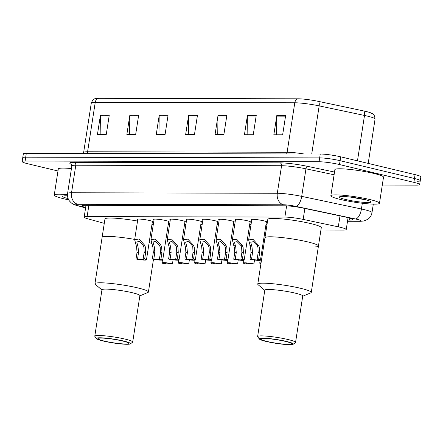 <?xml version="1.0" encoding="UTF-8"?>
<svg xmlns="http://www.w3.org/2000/svg" width="443" height="443" viewBox="0 0 443 443"><rect width="100%" height="100%" fill="white"/><g stroke="black" fill="none" stroke-linecap="round" stroke-linejoin="round"><path stroke-width="0.66" d="M137.745 219.722A7.874 0.875 8.8 0 1 137.302 219.34A7.874 0.875 8.8 0 1 141.682 219.23A7.874 0.875 8.8 0 1 149.789 220.559A7.874 0.875 8.8 0 1 152.863 221.749A7.874 0.875 8.8 0 1 152.331 221.976M154.031 219.761A7.874 0.875 8.8 0 1 153.588 219.385A7.874 0.875 8.8 0 1 157.968 219.268A7.874 0.875 8.8 0 1 166.07 220.597A7.874 0.875 8.8 0 1 169.148 221.793A7.874 0.875 8.8 0 1 168.617 222.021M170.311 219.8A7.874 0.875 8.8 0 1 169.874 219.423A7.874 0.875 8.8 0 1 174.254 219.307A7.874 0.875 8.8 0 1 182.355 220.636A7.874 0.875 8.8 0 1 185.434 221.832A7.874 0.875 8.8 0 1 184.903 222.059M186.597 219.839A7.874 0.875 8.8 0 1 186.16 219.462A7.874 0.875 8.8 0 1 190.54 219.346A7.874 0.875 8.8 0 1 198.641 220.68A7.874 0.875 8.8 0 1 201.72 221.871A7.874 0.875 8.8 0 1 201.183 222.098M202.883 219.878A7.874 0.875 8.8 0 1 202.445 219.501A7.874 0.875 8.8 0 1 206.82 219.39A7.874 0.875 8.8 0 1 214.927 220.719A7.874 0.875 8.8 0 1 218 221.91A7.874 0.875 8.8 0 1 217.469 222.137M219.169 219.922A7.874 0.875 8.8 0 1 218.726 219.54A7.874 0.875 8.8 0 1 223.106 219.429A7.874 0.875 8.8 0 1 231.213 220.758A7.874 0.875 8.8 0 1 234.286 221.949A7.874 0.875 8.8 0 1 233.754 222.176M235.449 219.961A7.874 0.875 8.8 0 1 235.011 219.584A7.874 0.875 8.8 0 1 239.392 219.468A7.874 0.875 8.8 0 1 247.493 220.797A7.874 0.875 8.8 0 1 250.572 221.993A7.874 0.875 8.8 0 1 250.04 222.22M251.735 219.999A7.874 0.875 8.8 0 1 251.297 219.623A7.874 0.875 8.8 0 1 255.677 219.506A7.874 0.875 8.8 0 1 263.779 220.835A7.874 0.875 8.8 0 1 266.858 222.032A7.874 0.875 8.8 0 1 266.321 222.259M265.961 224.618A7.874 0.875 8.8 0 1 266.996 224.595M249.675 224.573A7.874 0.875 8.8 0 1 251.031 224.562M200.817 224.457A7.874 0.875 8.8 0 1 202.174 224.44M168.251 224.374A7.874 0.875 8.8 0 1 169.608 224.363M184.537 224.418A7.874 0.875 8.8 0 1 185.894 224.402M217.103 224.496A7.874 0.875 8.8 0 1 218.46 224.485M233.389 224.535A7.874 0.875 8.8 0 1 234.746 224.523M320.926 230.022L343.264 230.078A14.763 1.645 -171.2 0 0 346.227 229.552A14.763 1.645 -171.2 0 0 338.308 226.833L303.167 219.401A14.763 1.645 -171.2 0 0 284.877 217.081L87.127 216.594A14.763 1.645 -171.2 0 0 84.164 217.12A14.763 1.645 -171.2 0 0 88.046 218.875L104.282 223.355M57.978 170.987L27.92 163.794A14.763 1.645 8.8 0 1 22.15 161.557A14.763 1.645 8.8 0 1 25.113 161.03L319.06 161.75A14.763 1.645 8.8 0 1 339.499 164.552L413.884 182.361A14.763 1.645 8.8 0 1 419.654 184.598A14.763 1.645 8.8 0 1 416.691 185.124L382.298 185.041M22.15 161.557L22.748 157.691A14.763 1.645 8.8 0 1 25.711 157.165L319.658 157.885A14.763 1.645 8.8 0 1 340.097 160.687L414.482 178.496A14.763 1.645 8.8 0 1 420.252 180.733A14.763 1.645 8.8 0 1 417.289 181.259M347.694 220.093L349.538 220.099A14.763 1.645 -171.2 0 0 352.501 219.573A14.763 1.645 -171.2 0 0 344.576 216.854L303.289 208.121A14.763 1.645 -171.2 0 0 284.999 205.801L84.873 205.314A14.763 1.645 -171.2 0 0 81.905 205.84A14.763 1.645 -171.2 0 0 85.643 207.551M420.252 180.733L420.85 176.868A14.763 1.645 8.8 0 0 415.08 174.631L340.695 156.822A14.763 1.645 8.8 0 0 320.256 154.02L26.309 153.3A14.763 1.645 8.8 0 0 23.346 153.821L22.748 157.691A14.763 1.645 8.8 0 1 25.711 157.165L319.658 157.885A14.763 1.645 8.8 0 1 340.097 160.687L414.482 178.496A14.763 1.645 8.8 0 1 420.252 180.733L419.654 184.598M98.761 98.324L298.294 98.811A16.136 1.8 8.8 0 1 318.29 101.347L363.62 110.933A16.136 1.8 8.8 0 1 371.156 113.031C372.325 114.078 374.401 113.115 375.06 119.089A19.68 2.193 -171.2 0 0 364.5 115.462L319.17 105.877A19.68 2.193 -171.2 0 0 294.783 102.782L95.251 102.294A4.923 3.948 -89.9 0 1 98.761 98.324A16.136 1.8 8.8 0 0 96.851 98.401C95.461 99.044 93.75 97.477 91.302 102.992L83.638 152.47A19.68 2.193 8.8 0 1 87.592 151.772L287.125 152.259A19.68 2.193 8.8 0 1 304.064 153.981M256.248 115.401L253.258 134.727L244.442 134.705L247.432 115.379L256.248 115.401M285.646 115.473L282.651 134.799L273.835 134.777L276.825 115.451L285.646 115.473M168.069 115.186L165.073 134.511L156.257 134.489L159.247 115.163L168.069 115.186M138.67 115.114L135.68 134.439L126.859 134.417L129.854 115.091L138.67 115.114M109.277 115.042L106.287 134.367L97.466 134.345L100.461 115.019L109.277 115.042M226.855 115.33L223.865 134.655L215.043 134.633L218.039 115.307L226.855 115.33M197.462 115.258L194.466 134.583L185.65 134.561L188.64 115.235L197.462 115.258M188.341 134.572L188.585 115.916A3.937 3.156 -89.9 0 1 188.64 115.235M217.74 134.644L217.978 115.988A3.937 3.156 -89.9 0 1 218.039 115.307M100.162 134.356L100.4 115.701A3.937 3.156 -89.9 0 1 100.461 115.019M129.555 134.428L129.799 115.773A3.937 3.156 -89.9 0 1 129.854 115.091M158.948 134.5L159.192 115.844A3.937 3.156 -89.9 0 1 159.247 115.163M276.526 134.788L276.77 116.132A3.937 3.156 -89.9 0 1 276.825 115.451M247.133 134.716L247.377 116.06A3.937 3.156 -89.9 0 1 247.432 115.379M68.737 199.871A24.603 2.741 8.8 0 1 63.864 198.796A24.603 2.741 8.8 0 1 54.251 195.07A24.603 2.741 8.8 0 1 67.469 194.665M68.144 198.602A16.042 1.789 8.8 0 1 62.84 196.194A16.042 1.789 8.8 0 1 67.502 195.845M54.251 195.07L58.288 168.977A24.603 2.741 8.8 0 1 71.439 168.567M149.136 242.603A27.062 3.018 8.8 0 1 151.445 243.312A27.062 3.018 -171.2 0 0 149.136 242.603M152.697 246.518A27.062 3.018 8.8 0 1 151.971 246.563M151.982 224.241A27.062 3.018 8.8 0 1 153.278 224.623M101.934 289.966L95.284 284.345A27.062 3.018 8.8 0 1 94.935 283.741L102.111 237.354A27.062 3.018 8.8 0 1 134.694 239.408A27.062 3.018 -171.2 0 0 107.549 236.39A27.062 3.018 -171.2 0 0 102.111 237.354L104.958 218.992A27.062 3.018 8.8 0 1 137.54 221.046M94.935 283.741A27.062 3.018 8.8 0 1 100.367 282.778A27.062 3.018 8.8 0 1 130.425 286.333A27.062 3.018 8.8 0 1 148.416 292.02A27.062 3.018 8.8 0 1 147.901 292.491L139.861 295.841M96.502 338.629L94.868 336.42A19.187 2.137 8.8 0 1 94.785 336.165L101.962 289.777A19.187 2.137 8.8 0 1 105.816 289.096A19.187 2.137 8.8 0 1 127.13 291.616A19.187 2.137 8.8 0 1 139.888 295.647L132.712 342.035A19.187 2.137 8.8 0 1 132.551 342.256L130.325 343.862A17.222 1.922 8.8 0 1 127.008 344.277A17.222 1.922 8.8 0 1 108.795 342.19A17.222 1.922 8.8 0 1 96.502 338.629A17.222 1.922 8.8 0 1 99.885 337.787A17.222 1.922 8.8 0 1 119.909 340.224A17.222 1.922 8.8 0 1 130.325 343.862M94.785 336.165A19.187 2.137 8.8 0 1 98.639 335.484A19.187 2.137 8.8 0 1 119.948 338.003A19.187 2.137 8.8 0 1 132.712 342.035M125.845 344.001A15.743 1.755 8.8 0 1 108.358 341.935A15.743 1.755 8.8 0 1 97.886 338.624A15.743 1.755 8.8 0 1 101.048 338.064A15.743 1.755 8.8 0 1 118.536 340.135A15.743 1.755 8.8 0 1 129.007 343.441A15.743 1.755 8.8 0 1 125.845 344.001M369.861 199.544A24.603 2.741 8.8 0 1 379.474 203.271A24.603 2.741 8.8 0 1 365.791 203.63A24.603 2.741 8.8 0 1 340.468 199.472A24.603 2.741 8.8 0 1 330.849 195.745A24.603 2.741 8.8 0 1 344.538 195.391A24.603 2.741 8.8 0 1 369.861 199.544M330.849 195.745L334.891 169.652A24.603 2.741 8.8 0 1 348.575 169.298A24.603 2.741 8.8 0 1 373.898 173.451A24.603 2.741 8.8 0 1 383.516 177.178L379.474 203.271M345.579 199.483A16.042 1.789 8.8 0 1 339.438 196.869A16.042 1.789 8.8 0 1 364.75 199.533A16.042 1.789 8.8 0 1 370.946 201.748A16.042 1.789 8.8 0 1 362.883 202.268A16.042 1.789 8.8 0 1 345.579 199.483M349.998 197.008L366.782 200.053M355.386 197.733L364.207 199.405M264.781 290.364L258.131 284.744A27.062 3.018 8.8 0 1 257.776 284.14L267.799 219.39A27.062 3.018 8.8 0 1 282.856 218.997A27.062 3.018 8.8 0 1 310.709 223.571A27.062 3.018 8.8 0 1 321.286 227.669L318.445 246.031A27.062 3.018 -171.2 0 0 300.448 240.344A27.062 3.018 -171.2 0 0 270.396 236.789A27.062 3.018 -171.2 0 0 264.958 237.753A27.062 3.018 8.8 0 1 280.015 237.359A27.062 3.018 8.8 0 1 307.868 241.933A27.062 3.018 8.8 0 1 318.445 246.031A27.062 3.018 8.8 0 1 314.818 246.961M257.776 284.14A27.062 3.018 8.8 0 1 263.214 283.177A27.062 3.018 8.8 0 1 293.266 286.732A27.062 3.018 8.8 0 1 311.263 292.419A27.062 3.018 8.8 0 1 310.748 292.889L302.707 296.24M259.349 339.028L257.71 336.818A19.187 2.137 8.8 0 1 257.627 336.564L264.809 290.176A19.187 2.137 8.8 0 1 268.663 289.495A19.187 2.137 8.8 0 1 289.977 292.015A19.187 2.137 8.8 0 1 302.735 296.046L295.553 342.433A19.187 2.137 8.8 0 1 295.398 342.655L293.172 344.261A17.222 1.922 8.8 0 1 289.849 344.676A17.222 1.922 8.8 0 1 271.637 342.589A17.222 1.922 8.8 0 1 259.349 339.028A17.222 1.922 8.8 0 1 262.732 338.186A17.222 1.922 8.8 0 1 282.756 340.623A17.222 1.922 8.8 0 1 293.172 344.261M257.627 336.564A19.187 2.137 8.8 0 1 261.481 335.883A19.187 2.137 8.8 0 1 282.795 338.402A19.187 2.137 8.8 0 1 295.553 342.433M288.692 344.399A15.743 1.755 8.8 0 1 271.205 342.334A15.743 1.755 8.8 0 1 260.733 339.022A15.743 1.755 8.8 0 1 263.895 338.463A15.743 1.755 8.8 0 1 281.383 340.534A15.743 1.755 8.8 0 1 291.854 343.84A15.743 1.755 8.8 0 1 288.692 344.399M173.086 259.825L172.482 263.74A7.381 0.825 -171.2 0 0 162.027 262.882A7.381 0.825 -171.2 0 0 163.838 263.718L165.355 263.723L165.455 263.081M172.482 263.74L170.965 263.74A4.923 0.548 -171.2 0 0 164.458 263.258A4.923 0.548 -171.2 0 0 165.355 263.723M189.371 259.864L188.768 263.779A7.381 0.825 -171.2 0 0 178.313 262.921A7.381 0.825 -171.2 0 0 180.124 263.762L181.641 263.762L181.741 263.12M188.768 263.779L187.251 263.779A4.923 0.548 -171.2 0 0 180.744 263.297A4.923 0.548 -171.2 0 0 181.641 263.762M205.657 259.903L205.048 263.823A7.381 0.825 -171.2 0 0 194.599 262.959A7.381 0.825 -171.2 0 0 196.41 263.801L197.927 263.801L198.027 263.159M205.048 263.823L203.531 263.818A4.923 0.548 -171.2 0 0 197.03 263.336A4.923 0.548 -171.2 0 0 197.927 263.801M221.943 259.941L221.334 263.862A7.381 0.825 -171.2 0 0 210.885 262.998A7.381 0.825 -171.2 0 0 212.695 263.84L214.213 263.845L214.307 263.203M221.334 263.862L219.817 263.856A4.923 0.548 -171.2 0 0 213.316 263.375A4.923 0.548 -171.2 0 0 214.213 263.845M238.223 259.986L237.62 263.901A7.381 0.825 -171.2 0 0 227.165 263.037A7.381 0.825 -171.2 0 0 228.981 263.878L230.493 263.884L230.593 263.242M237.62 263.901L236.102 263.895A4.923 0.548 -171.2 0 0 229.596 263.413A4.923 0.548 -171.2 0 0 230.493 263.884M254.509 260.024L253.905 263.939A7.381 0.825 -171.2 0 0 243.451 263.081A7.381 0.825 -171.2 0 0 245.261 263.917L246.779 263.923L246.878 263.28M253.905 263.939L252.388 263.939A4.923 0.548 -171.2 0 0 245.882 263.458A4.923 0.548 -171.2 0 0 246.779 263.923M261.071 262.86A7.381 0.825 -171.2 0 0 259.736 263.12A7.381 0.825 -171.2 0 0 260.933 263.773M143.139 259.005L144.169 252.377L143.931 247.011L142.967 245.001L139.362 241.369L136.787 241.989L138.05 246.995L138.559 252.366L137.535 258.994A4.923 0.548 -171.2 0 0 144.036 259.471A4.923 0.548 -171.2 0 0 143.139 259.005L144.656 259.011L145.686 252.383L145.398 247.011L144.479 245.007L138.969 239.015L134.655 239.663L137.839 219.119M144.656 259.011A7.381 0.825 -171.2 0 1 146.467 259.847A7.381 0.825 -171.2 0 1 136.018 258.989L137.042 252.36L136.582 246.989L134.655 239.663M136.018 258.989L137.535 258.994M159.425 259.044L160.455 252.416L160.211 247.05L159.253 245.04L155.643 241.407L153.073 242.028L154.336 247.033L154.845 252.405L153.815 259.033A4.923 0.548 -171.2 0 0 160.322 259.515A4.923 0.548 -171.2 0 0 159.425 259.044L160.942 259.05L161.966 252.421L161.684 247.05L160.765 245.045L155.255 239.054L150.941 239.702L154.12 219.158M160.942 259.05A7.381 0.825 -171.2 0 1 162.753 259.891A7.381 0.825 -171.2 0 1 152.303 259.028L153.328 252.399L152.863 247.033L150.941 239.702M152.303 259.028L153.815 259.033M175.71 259.083L176.735 252.46L176.497 247.089L175.539 245.079L171.928 241.446L169.353 242.066L170.621 247.072L171.131 252.444L170.101 259.072A4.923 0.548 -171.2 0 0 176.607 259.554A4.923 0.548 -171.2 0 0 175.71 259.083L177.228 259.089L178.252 252.46L177.97 247.094L177.05 245.084L171.541 239.093L167.227 239.741L170.405 219.196M177.228 259.089A7.381 0.825 -171.2 0 1 179.038 259.93A7.381 0.825 -171.2 0 1 168.584 259.066L169.614 252.438L169.148 247.072L167.227 239.741M168.584 259.066L170.101 259.072M191.996 259.127L193.021 252.499L192.783 247.128L191.825 245.123L188.214 241.485L185.639 242.111L186.902 247.116L187.411 252.482L186.387 259.111A4.923 0.548 -171.2 0 0 192.893 259.592A4.923 0.548 -171.2 0 0 191.996 259.127L193.513 259.127L194.538 252.499L194.25 247.133L193.336 245.123L187.821 239.131L183.513 239.779L186.691 219.235M193.513 259.127A7.381 0.825 -171.2 0 1 195.324 259.969A7.381 0.825 -171.2 0 1 184.869 259.105L185.899 252.482L185.434 247.111L183.513 239.779M184.869 259.105L186.387 259.111M208.282 259.166L209.306 252.538L209.068 247.166L208.105 245.162L204.5 241.524L201.925 242.149L203.187 247.155L203.697 252.527L202.672 259.149A4.923 0.548 -171.2 0 0 209.174 259.631A4.923 0.548 -171.2 0 0 208.282 259.166L209.794 259.166L210.824 252.543L210.536 247.172L209.617 245.162L204.107 239.176L199.793 239.824L202.977 219.274M209.794 259.166A7.381 0.825 -171.2 0 1 211.604 260.008A7.381 0.825 -171.2 0 1 201.155 259.149L202.18 252.521L201.72 247.15L199.793 239.824M201.155 259.149L202.672 259.149M224.562 259.205L225.592 252.576L225.354 247.211L224.391 245.2L220.78 241.568L218.211 242.188L219.473 247.194L219.983 252.565L218.958 259.194A4.923 0.548 -171.2 0 0 225.459 259.67A4.923 0.548 -171.2 0 0 224.562 259.205L226.08 259.21L227.104 252.582L226.822 247.211L225.902 245.206L220.392 239.214L216.079 239.862L219.263 219.318M226.08 259.21A7.381 0.825 -171.2 0 1 227.89 260.047A7.381 0.825 -171.2 0 1 217.441 259.188L218.465 252.56L218 247.188L216.079 239.862M217.441 259.188L218.958 259.194M240.848 259.244L241.872 252.615L241.634 247.249L240.676 245.239L237.066 241.607L234.491 242.227L235.759 247.233L236.269 252.604L235.239 259.233A4.923 0.548 -171.2 0 0 241.745 259.714A4.923 0.548 -171.2 0 0 240.848 259.244L242.365 259.249L243.39 252.621L243.107 247.249L242.188 245.245L236.678 239.253L232.365 239.901L235.543 219.357M242.365 259.249A7.381 0.825 -171.2 0 1 244.176 260.091A7.381 0.825 -171.2 0 1 233.727 259.227L234.751 252.599L234.286 247.233L232.365 239.901M233.727 259.227L235.239 259.233M257.134 259.282L258.158 252.66L257.92 247.288L256.962 245.278L253.352 241.645L250.777 242.266L252.039 247.272L252.549 252.643L251.524 259.271A4.923 0.548 -171.2 0 0 258.031 259.753A4.923 0.548 -171.2 0 0 257.134 259.282L258.651 259.288L259.676 252.66L259.388 247.294L258.474 245.284L252.964 239.292L248.65 239.94L251.829 219.396M258.651 259.288A7.381 0.825 -171.2 0 1 260.462 260.13A7.381 0.825 -171.2 0 1 250.007 259.266L251.037 252.637L250.572 247.272L248.65 239.94M250.007 259.266L251.524 259.271M88.871 205.325L87.127 216.594M286.621 205.845L284.877 217.081M304.862 208.454L303.167 219.401M340.002 215.885L338.308 226.833M347.534 221.101L358.797 221.129A9.84 1.096 -171.2 0 0 356.925 219.291A9.84 1.096 -171.2 0 0 355.491 218.969L295.752 206.338A9.84 1.096 -171.2 0 0 283.559 204.788L77.791 204.284A9.84 1.096 -171.2 0 0 78.4 205.807L85.604 207.795M77.791 204.284A9.84 7.891 -89.9 0 1 71.533 192.766L75.797 165.222A19.68 2.193 -171.2 0 0 71.849 165.92L67.585 193.464A19.68 2.193 8.8 0 1 71.533 192.766L277.307 193.27A19.68 2.193 8.8 0 1 301.694 196.365L361.433 208.996A19.68 2.193 8.8 0 1 364.301 209.639A19.68 2.193 8.8 0 1 371.993 212.623L373.311 204.129M362.319 203.254L361.433 208.996A9.84 4.319 101.9 0 1 355.491 218.969M71.511 164.408A22.139 2.47 8.8 0 1 74.236 162.343L280.009 162.847A22.139 2.47 8.8 0 1 307.442 166.33L334.52 172.056M25.113 161.03L26.309 153.3M413.884 182.361L415.08 174.631M339.499 164.552L340.695 156.822M319.06 161.75L320.256 154.02M295.752 206.338A9.84 4.319 101.9 0 0 301.694 196.365L305.958 168.822A19.68 2.193 -171.2 0 0 281.571 165.726L75.797 165.222A2.459 1.971 90.1 0 0 74.236 162.343M334.1 174.775L305.958 168.822A2.459 1.08 -78.1 0 1 307.442 166.33M283.559 204.788A9.84 7.891 -89.9 0 1 277.307 193.27L281.571 165.726A2.459 1.971 90.1 0 0 280.009 162.847M78.4 205.807A9.84 7.06 105.4 0 1 77.281 205.624L85.588 207.917M347.511 221.279L360.27 221.306A9.84 7.891 -89.9 0 1 358.797 221.129M349.832 218.177L349.538 220.099M298.294 98.811A4.923 3.948 90.1 0 0 294.783 102.782L287.125 152.259A4.923 3.948 -89.9 0 1 286.599 153.937M318.29 101.347A4.923 2.16 101.9 0 1 319.17 105.877L311.722 153.998M87.066 153.45A4.923 3.948 -89.9 0 0 87.592 151.772L95.251 102.294A19.68 2.193 -171.2 0 0 91.302 102.992M363.62 110.933A4.923 2.16 101.9 0 1 364.5 115.462L357.473 160.837M197.356 115.939L188.585 115.916M167.958 115.867L159.192 115.844M138.565 115.795L129.799 115.773M109.172 115.723L100.4 115.701M226.75 116.011L217.978 115.988M256.143 116.083L247.377 116.06M285.541 116.155L276.77 116.132M135.824 244.985L137.336 244.99M142.967 245.001L144.479 245.007M144.169 252.377L145.686 252.383M137.042 252.36L138.559 252.366M152.11 245.023L153.621 245.029M159.253 245.04L160.765 245.045M160.455 252.416L161.966 252.421M153.328 252.399L154.845 252.405M168.39 245.062L169.902 245.068M175.539 245.079L177.05 245.084M176.735 252.46L178.252 252.46M169.614 252.438L171.131 252.444M184.676 245.101L186.187 245.106M191.825 245.123L193.336 245.123M193.021 252.499L194.538 252.499M185.899 252.482L187.411 252.482M200.961 245.145L202.473 245.145M208.105 245.162L209.617 245.162M209.306 252.538L210.824 252.543M202.18 252.521L203.697 252.527M217.247 245.184L218.759 245.189M224.391 245.2L225.902 245.206M225.592 252.576L227.104 252.582M218.465 252.56L219.983 252.565M233.533 245.223L235.045 245.228M240.676 245.239L242.188 245.245M241.872 252.615L243.39 252.621M234.751 252.599L236.269 252.604M249.813 245.261L251.325 245.267M256.962 245.278L258.474 245.284M258.158 252.66L259.676 252.66M251.037 252.637L252.549 252.643M85.992 205.314L84.164 217.12M348.065 217.674L346.227 229.552M71.849 165.92L71.279 164.148M67.585 193.464C67.198 196.277 67.851 198.818 69.545 201.094L71.085 202.706C72.403 203.907 74.463 204.876 77.281 205.624M360.27 221.306L363.825 220.996L367.812 219.307C370.115 217.651 371.511 215.425 371.993 212.623M375.06 119.089L368.199 163.406M83.638 152.47L83.384 153.439M153.488 259.26L148.416 292.02M318.445 246.031L311.263 292.419M162.027 262.882L162.465 260.063M178.313 262.921L178.75 260.102M194.599 262.959L195.036 260.141M210.885 262.998L211.317 260.185M227.165 263.037L227.602 260.224M243.451 263.081L243.888 260.262M259.736 263.12L260.174 260.301M146.467 259.847L152.425 221.373M162.753 259.891L168.711 221.417M179.038 259.93L184.991 221.456M195.324 259.969L201.277 221.494M211.604 260.008L217.563 221.533M227.89 260.047L233.849 221.572M244.176 260.091L250.134 221.616M260.462 260.13L266.415 221.655"/></g></svg>
